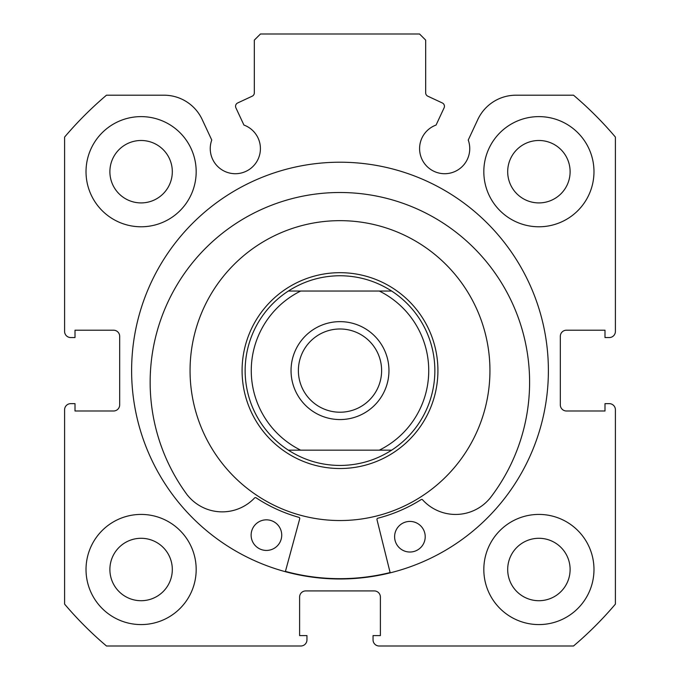 <?xml version="1.0" encoding="UTF-8"?>
<svg xmlns="http://www.w3.org/2000/svg" width="680" height="680" viewBox="0 0 680 680"><rect width="100%" height="100%" fill="white"/><g stroke="black" fill="none" stroke-linecap="round" stroke-linejoin="round"><path stroke-width="1.02" d="M444.1 107.84A3.672 3.672 0 0 0 442.323 102.96L427.796 96.186A3.672 3.672 0 0 1 425.68 92.862L425.68 40.12L419.56 34L260.44 34L254.32 40.12L254.32 92.862A3.672 3.672 0 0 1 252.203 96.186L237.677 102.96A3.672 3.672 0 0 0 235.9 107.84L243.925 125.052A25.092 25.092 0 0 1 235.339 173.714A25.092 25.092 0 0 1 211.76 140.046L202.181 119.51A42.109 42.109 0 0 0 164.016 95.2L106.479 95.2A361.08 361.08 0 0 0 64.6 137.079L64.6 331.432A6.12 6.12 0 0 0 70.72 337.552L75.004 337.552L75.004 330.208L113.56 330.208A6.12 6.12 0 0 1 119.68 336.328L119.68 404.872A6.12 6.12 0 0 1 113.56 410.992L75.004 410.992L75.004 403.648L70.72 403.648A6.12 6.12 0 0 0 64.6 409.768L64.6 604.12A361.08 361.08 0 0 0 106.479 646L300.832 646A6.12 6.12 0 0 0 306.952 639.88L306.952 635.596L299.608 635.596L299.608 597.04A6.12 6.12 0 0 1 305.728 590.92L374.272 590.92A6.12 6.12 0 0 1 380.392 597.04L380.392 635.596L373.048 635.596L373.048 639.88A6.12 6.12 0 0 0 379.168 646L573.52 646A361.08 361.08 0 0 0 615.4 604.12L615.4 409.768A6.12 6.12 0 0 0 609.28 403.648L604.996 403.648L604.996 410.992L566.44 410.992A6.12 6.12 0 0 1 560.32 404.872L560.32 336.328A6.12 6.12 0 0 1 566.44 330.208L604.996 330.208L604.996 337.552L609.28 337.552A6.12 6.12 0 0 0 615.4 331.432L615.4 137.079A361.08 361.08 0 0 0 573.52 95.2L515.984 95.2A42.109 42.109 0 0 0 477.819 119.51L468.239 140.046A25.092 25.092 0 0 1 444.66 173.714A25.092 25.092 0 0 1 436.075 125.052L444.1 107.84M548.386 370.6A208.386 208.386 0 0 0 340 162.214A208.386 208.386 0 0 0 131.614 370.6A208.386 208.386 0 0 0 340 578.986A208.386 208.386 0 0 0 548.386 370.6M483.82 569.5A55.08 55.08 0 0 0 538.9 624.58A55.08 55.08 0 0 0 593.98 569.5A55.08 55.08 0 0 0 538.9 514.42A55.08 55.08 0 0 0 483.82 569.5M86.02 569.5A55.08 55.08 0 0 0 141.1 624.58A55.08 55.08 0 0 0 196.18 569.5A55.08 55.08 0 0 0 141.1 514.42A55.08 55.08 0 0 0 86.02 569.5M483.82 171.7A55.08 55.08 0 0 0 538.9 226.78A55.08 55.08 0 0 0 593.98 171.7A55.08 55.08 0 0 0 538.9 116.62A55.08 55.08 0 0 0 483.82 171.7M86.02 171.7A55.08 55.08 0 0 0 141.1 226.78A55.08 55.08 0 0 0 196.18 171.7A55.08 55.08 0 0 0 141.1 116.62A55.08 55.08 0 0 0 86.02 171.7M172.312 171.7A31.212 31.212 0 0 1 141.1 202.912A31.212 31.212 0 0 1 109.888 171.7A31.212 31.212 0 0 1 141.1 140.488A31.212 31.212 0 0 1 172.312 171.7M570.112 171.7A31.212 31.212 0 0 1 538.9 202.912A31.212 31.212 0 0 1 507.688 171.7A31.212 31.212 0 0 1 538.9 140.488A31.212 31.212 0 0 1 570.112 171.7M172.312 569.5A31.212 31.212 0 0 1 141.1 600.712A31.212 31.212 0 0 1 109.888 569.5A31.212 31.212 0 0 1 141.1 538.288A31.212 31.212 0 0 1 172.312 569.5M570.112 569.5A31.212 31.212 0 0 1 538.9 600.712A31.212 31.212 0 0 1 507.688 569.5A31.212 31.212 0 0 1 538.9 538.288A31.212 31.212 0 0 1 570.112 569.5M380.757 514.896A149.94 149.94 0 0 0 484.296 329.842A149.94 149.94 0 0 0 299.243 226.304A149.94 149.94 0 0 0 195.704 411.357A149.94 149.94 0 0 0 380.757 514.896M285.422 571.395A208.08 208.08 0 0 0 390.116 572.552M340 419.56A48.96 48.96 0 0 1 291.04 370.6A48.96 48.96 0 0 1 340 321.64A48.96 48.96 0 0 1 388.96 370.6A48.96 48.96 0 0 1 340 419.56M340 328.984A41.616 41.616 0 0 0 298.384 370.6A41.616 41.616 0 0 0 340 412.216A41.616 41.616 0 0 0 381.616 370.6A41.616 41.616 0 0 0 340 328.984M340 468.52A97.92 97.92 0 0 0 437.92 370.6A97.92 97.92 0 0 0 340 272.68A97.92 97.92 0 0 0 242.08 370.6A97.92 97.92 0 0 0 340 468.52M288.346 450.16A94.86 94.86 0 0 1 288.346 291.04L300.696 291.04A88.74 88.74 0 0 0 300.696 450.16L288.346 450.16A94.86 94.86 0 0 1 288.346 291.04C304.087 280.959 321.308 275.859 340 275.74C358.692 275.859 375.912 280.959 391.654 291.04A94.86 94.86 0 0 1 391.654 450.16L379.304 450.16L391.654 450.16C375.912 460.241 358.692 465.341 340 465.46C321.308 465.341 304.087 460.241 288.346 450.16L379.304 450.16A88.74 88.74 0 0 0 379.304 291.04L391.654 291.04A94.86 94.86 0 0 1 391.654 450.16M288.346 291.04L391.654 291.04M390.192 572.849L376.992 519.682A1.224 1.224 0 0 1 377.876 518.202A152.388 152.388 0 0 0 421.065 499.638A1.224 1.224 0 0 1 422.62 499.851A44.548 44.548 0 0 0 489.379 498.933L489.43 498.975A189.728 189.728 0 0 0 341.972 192.517A189.728 189.728 0 0 0 187.765 495.627L187.807 495.584A44.548 44.548 0 0 0 254.541 497.989A1.224 1.224 0 0 1 256.096 497.811A152.388 152.388 0 0 0 298.86 517.327A1.224 1.224 0 0 1 299.71 518.832L285.345 571.693M425.212 536.894A15.3 15.3 0 0 1 409.743 552.024A15.3 15.3 0 0 1 394.613 536.554A15.3 15.3 0 0 1 410.082 521.424A15.3 15.3 0 0 1 425.212 536.894M281.724 535.304A15.3 15.3 0 0 1 266.254 550.435A15.3 15.3 0 0 1 251.124 534.965A15.3 15.3 0 0 1 266.594 519.835A15.3 15.3 0 0 1 281.724 535.304"/></g></svg>
